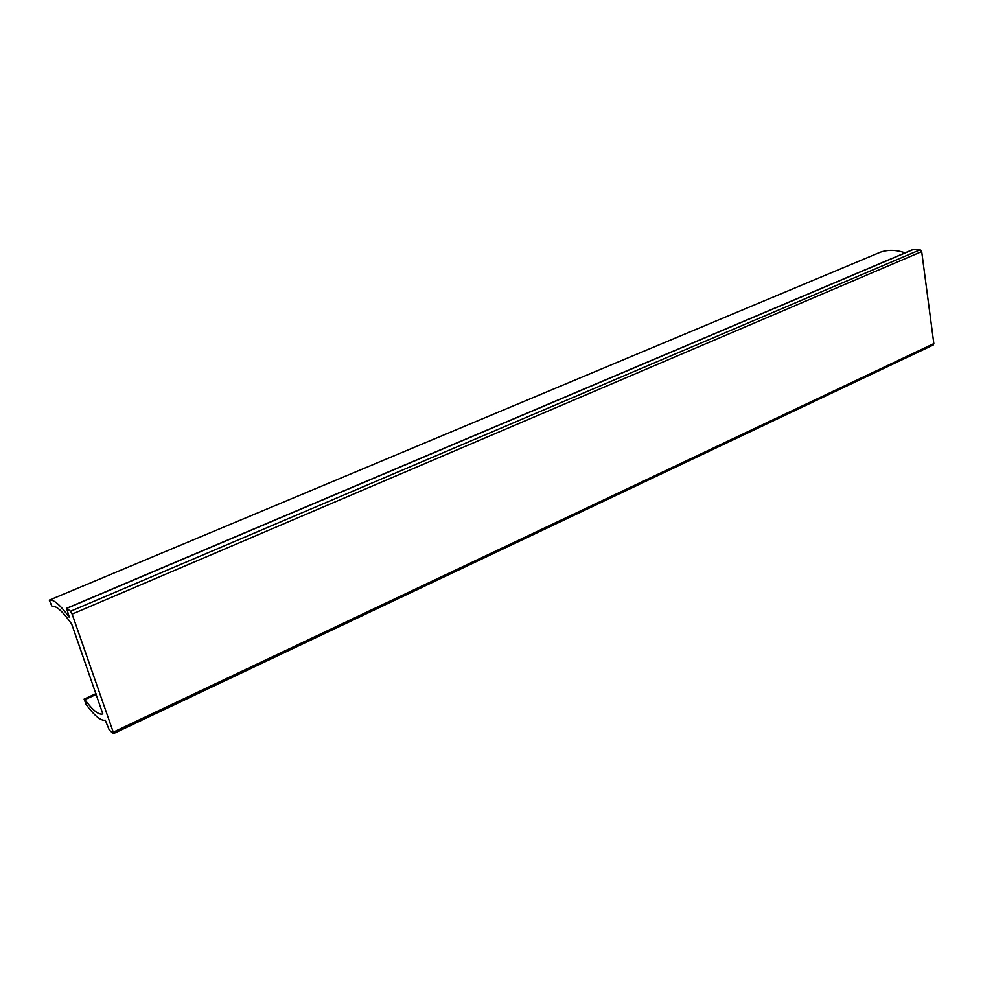 <?xml version="1.0" encoding="UTF-8"?>
<svg xmlns="http://www.w3.org/2000/svg" width="983" height="983" viewBox="0 0 983 983"><rect width="100%" height="100%" fill="white"/><g stroke="black" fill="none" stroke-linecap="round" stroke-linejoin="round"><path stroke-width="1.47" d="M84.833 699.65C92.943 710.549 98.951 715.292 102.834 713.904L71.698 624.058C62.691 611.34 56.092 605.417 51.915 606.265L49.285 600.146C53.549 599.163 60.233 604.914 69.363 617.398L66.574 608.317L70.555 611.266L72.128 614.117L113.254 732.175L113.156 733.539L109.248 730L105.255 720.158C100.954 721.117 94.565 715.882 86.062 704.43L84.12 699.085L84.833 699.65L96.26 694.416M879.748 252.459L879.834 252.422C887.575 249.559 895.992 249.707 905.073 252.864M879.785 252.447L49.285 600.146L879.834 252.422M66.574 608.317L913.219 249.412L920.113 249.793L921.698 251.611L933.838 343.595L933.248 344.984L113.438 733.65M66.795 608.391L913.674 249.338M70.555 611.266L920.113 249.793M72.128 614.117L921.698 251.611M113.254 732.175L933.838 343.595M84.12 699.085L95.99 693.654"/></g></svg>
